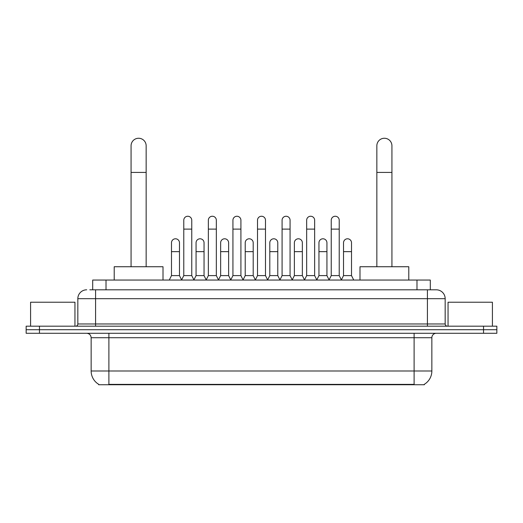 <?xml version="1.0" encoding="UTF-8"?>
<svg xmlns="http://www.w3.org/2000/svg" width="523" height="523" viewBox="0 0 523 523"><rect width="100%" height="100%" fill="white"/><g stroke="black" fill="none" stroke-linecap="round" stroke-linejoin="round"><path stroke-width="0.78" d="M89.812 289.807L95.578 289.807L89.812 289.807L92.702 289.807L92.702 280.047L430.298 280.047L430.298 289.807M424.316 384.307L424.316 384.745L98.684 384.745L98.684 384.307M98.814 384.385A15.527 15.527 0 0 1 91.146 370.99L108.889 370.99L108.889 384.385L414.111 384.385L414.111 370.99L431.854 370.99L431.854 337.714A4.439 4.439 0 0 1 436.293 333.282M91.146 370.99L91.146 337.714C90.878 335.021 89.4 333.543 86.707 333.282M424.186 384.385A15.527 15.527 0 0 0 431.854 370.99M39.46 326.182L496.85 326.182L496.85 329.732L26.15 329.732L26.15 333.282L39.46 333.282L39.46 329.732L26.15 329.732L26.15 326.182L39.46 326.182L39.46 329.732L496.85 329.732L496.85 333.282L39.46 333.282M86.707 289.807A8.871 8.871 0 0 0 77.835 298.679L77.835 323.966A2.216 2.216 0 0 1 75.613 326.182M436.293 289.807L427.422 289.807L436.293 289.807A8.871 8.871 0 0 1 445.165 298.679L445.165 323.966C445.295 325.313 446.034 326.051 447.387 326.182M445.165 298.679L95.578 298.679L95.578 289.807L427.422 289.807L427.422 323.966L445.165 323.966M74.952 326.182L74.952 302.229L30.589 302.229L30.589 326.182M492.411 326.182L492.411 302.229L448.048 302.229L448.048 326.182M131.07 266.737L131.07 145.799A7.544 7.544 0 0 1 138.615 138.255A7.544 7.544 0 0 1 146.152 145.799A7.544 7.544 0 0 0 138.615 138.255M146.152 266.737L146.152 145.799M163.013 280.047L163.013 266.737L114.21 266.737L114.21 280.047M376.848 266.737L376.848 145.799A7.544 7.544 0 0 1 384.385 138.255A7.544 7.544 0 0 1 391.93 145.799A7.544 7.544 0 0 0 384.385 138.255M391.93 266.737L391.93 145.799M408.79 280.047L408.79 266.737L359.987 266.737L359.987 280.047M181.559 280.047L183.776 275.608L191.758 275.608L193.981 280.047M191.758 275.608L191.758 220.242A3.994 3.994 0 0 0 187.77 216.247A3.994 3.994 0 0 1 188.019 216.254M183.776 275.608L183.776 229.113L191.758 229.113M183.776 229.113L183.776 220.242A3.994 3.994 0 0 1 187.77 216.247M206.134 280.047L208.35 275.608L216.339 275.608L218.555 280.047M216.339 275.608L216.339 220.242A3.994 3.994 0 0 0 212.345 216.247A3.994 3.994 0 0 1 212.593 216.254M208.35 275.608L208.35 229.113L216.339 229.113M208.35 229.113L208.35 220.242A3.994 3.994 0 0 1 212.345 216.247M230.708 280.047L232.931 275.608L240.913 275.608L243.136 280.047M240.913 275.608L240.913 220.242A3.994 3.994 0 0 0 236.926 216.247A3.994 3.994 0 0 1 237.174 216.254M232.931 275.608L232.931 229.113L240.913 229.113M232.931 229.113L232.931 220.242A3.994 3.994 0 0 1 236.926 216.247M255.289 280.047L257.506 275.608L265.494 275.608L267.711 280.047M265.494 275.608L265.494 220.242A3.994 3.994 0 0 0 261.5 216.247A3.994 3.994 0 0 1 261.748 216.254M257.506 275.608L257.506 229.113L265.494 229.113M257.506 229.113L257.506 220.242A3.994 3.994 0 0 1 261.5 216.247M279.864 280.047L282.087 275.608L290.069 275.608L292.292 280.047M290.069 275.608L290.069 220.242A3.994 3.994 0 0 0 286.074 216.247A3.994 3.994 0 0 1 286.329 216.254M282.087 275.608L282.087 229.113L290.069 229.113M282.087 229.113L282.087 220.242A3.994 3.994 0 0 1 286.074 216.247M304.445 280.047L306.661 275.608L314.65 275.608L316.866 280.047M314.65 275.608L314.65 220.242A3.994 3.994 0 0 0 310.655 216.247A3.994 3.994 0 0 1 310.904 216.254M306.661 275.608L306.661 229.113L314.65 229.113M306.661 229.113L306.661 220.242A3.994 3.994 0 0 1 310.655 216.247M329.019 280.047L331.242 275.608L339.224 275.608L341.441 280.047M339.224 275.608L339.224 220.242A3.994 3.994 0 0 0 335.23 216.247A3.994 3.994 0 0 1 335.485 216.254M331.242 275.608L331.242 229.113L339.224 229.113M331.242 229.113L331.242 220.242A3.994 3.994 0 0 1 335.23 216.247M169.269 280.047L171.485 275.608L179.474 275.608L181.625 279.91M179.474 275.608L179.474 242.777A3.994 3.994 0 0 0 175.728 238.795A3.994 3.994 0 0 1 179.474 242.777M171.485 275.608L171.485 251.648L179.474 251.648M171.485 251.648L171.485 242.777A3.994 3.994 0 0 1 175.728 238.795M193.909 279.91L196.066 275.608L204.048 275.608L206.199 279.91M204.048 275.608L204.048 242.777A3.994 3.994 0 0 0 200.309 238.795A3.994 3.994 0 0 1 204.048 242.777M196.066 275.608L196.066 251.648L204.048 251.648M196.066 251.648L196.066 242.777A3.994 3.994 0 0 1 200.309 238.795M218.49 279.91L220.641 275.608L228.629 275.608L230.78 279.91M228.629 275.608L228.629 242.777A3.994 3.994 0 0 0 224.883 238.795A3.994 3.994 0 0 1 228.629 242.777M220.641 275.608L220.641 251.648L228.629 251.648M220.641 251.648L220.641 242.777A3.994 3.994 0 0 1 224.883 238.795M243.064 279.91L245.222 275.608L253.204 275.608L255.355 279.91M253.204 275.608L253.204 242.777A3.994 3.994 0 0 0 249.464 238.795A3.994 3.994 0 0 1 253.204 242.777M245.222 275.608L245.222 251.648L253.204 251.648M245.222 251.648L245.222 242.777A3.994 3.994 0 0 1 249.464 238.795M267.645 279.91L269.796 275.608L277.778 275.608L279.936 279.91M277.778 275.608L277.778 242.777A3.994 3.994 0 0 0 274.039 238.795A3.994 3.994 0 0 1 277.778 242.777M269.796 275.608L269.796 251.648L277.778 251.648M269.796 251.648L269.796 242.777A3.994 3.994 0 0 1 274.039 238.795M292.22 279.91L294.371 275.608L302.359 275.608L304.51 279.91M302.359 275.608L302.359 242.777A3.994 3.994 0 0 0 298.62 238.795A3.994 3.994 0 0 1 302.359 242.777M294.371 275.608L294.371 251.648L302.359 251.648M294.371 251.648L294.371 242.777A3.994 3.994 0 0 1 298.62 238.795M316.801 279.91L318.952 275.608L326.934 275.608L329.091 279.91M326.934 275.608L326.934 242.777A3.994 3.994 0 0 0 323.194 238.795A3.994 3.994 0 0 1 326.934 242.777M318.952 275.608L318.952 251.648L326.934 251.648M318.952 251.648L318.952 242.777A3.994 3.994 0 0 1 323.194 238.795M341.375 279.91L343.526 275.608L351.515 275.608L353.731 280.047M351.515 275.608L351.515 242.777A3.994 3.994 0 0 0 347.775 238.795A3.994 3.994 0 0 1 351.515 242.777M343.526 275.608L343.526 251.648L351.515 251.648M343.526 251.648L343.526 242.777A3.994 3.994 0 0 1 347.775 238.795M412.34 384.745L412.34 384.307M110.66 384.745L110.66 384.307M106.012 289.807L106.012 280.047M416.988 289.807L416.988 280.047M414.111 333.282L414.111 337.714L91.146 337.714M431.854 337.714L414.111 337.714L414.111 370.99L108.889 370.99L108.889 333.282M483.54 333.282L483.54 326.182M95.578 326.182L95.578 298.679L77.835 298.679M77.835 323.966L427.422 323.966L427.422 326.182M131.07 172.42L146.152 172.42M376.848 172.42L391.93 172.42"/></g></svg>
